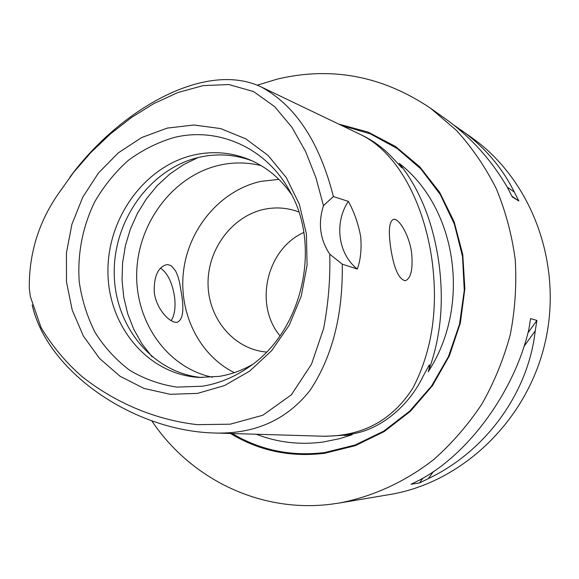 <?xml version="1.0" encoding="UTF-8"?>
<svg xmlns="http://www.w3.org/2000/svg" width="579" height="579" viewBox="0 0 579 579"><rect width="100%" height="100%" fill="white"/><g stroke="black" fill="none" stroke-linecap="round" stroke-linejoin="round"><path stroke-width="0.87" d="M352.213 434.677L325.745 436.305L317.958 436.074C359.74 437.869 391.411 421.809 412.979 387.894C432.173 350.939 438.491 308.151 431.92 259.544C423.944 203.374 398.026 152.509 360.616 134.589L363.156 135.812C374.229 141.305 384.203 148.825 393.069 158.371L401.949 167.946C401.942 167.186 401.03 165.652 399.213 163.336C419.782 189.261 432.954 222.061 438.723 261.73C444.303 301.572 440.785 338.266 428.171 371.819C429.271 368.729 429.661 366.413 429.343 364.864L423.184 376.111C408.977 405.944 381.199 428.786 353.559 433.722L344.107 435.495L352.213 434.677L339.909 438.607L323.22 442.016C299.922 445.113 277.609 442.522 256.294 434.243M69.95 177.065C118.637 110.857 204.655 59.934 261.295 86.98C295.551 105.631 319.579 142.159 333.381 196.549L348.341 201.362C354.16 211.885 358.271 223.639 360.688 236.616C361.709 249.18 360.587 259.993 357.33 269.061L342.247 264.147C343.058 314.766 332.339 356.802 310.105 390.26C286.424 420.376 253.957 434.612 212.71 432.954C132.026 430.081 46.971 371.161 32.192 304.945M323.466 205.654L315.931 177.688L305.574 151.466L291.925 127.293L274.685 106.645L253.508 91.547L228.821 84.541L203.055 85.627L177.789 92.568L153.79 103.612L131.433 117.53L110.437 133.923L91.127 152.27L73.613 172.339L57.943 194.341C38.446 222.705 28.899 254.08 29.297 288.458L30.354 296.593L41.095 327.663C52.269 346.162 65.803 362.382 81.697 376.314C114.461 402.282 154.224 419.674 197.265 424.653L230.21 424.19L262.801 415.252L291.375 394.813L311.516 364.14L323.574 328.648C328.322 303.997 330.392 279.187 329.777 254.203C319.999 239.474 317.893 223.291 323.466 205.654L333.381 196.549M390.478 246.205C393.582 267.701 398.518 279.208 405.278 280.728C410.96 278.412 413.08 269.177 411.64 253.016C409.317 235.016 398.866 217.986 393.503 219.34C389.327 221.221 388.321 230.181 390.478 246.205M399.213 163.336C456.882 207.883 471.646 305.415 428.171 371.819M160.586 268.113C167.896 273.418 172.6 283.348 174.692 297.896C175.683 307.854 174.518 315.446 171.189 320.672M181.936 296.528L179.591 282.465L177.847 276.205L175.661 271.001L171.435 265.877L168.048 264.646L166.231 264.748C157.966 267.375 153.956 276.349 154.209 291.671C155.874 309.02 170.429 323.842 177.246 322.228C182.479 320.071 184.05 311.509 181.936 296.528M257.264 85.2L277.211 79.12C331.478 66.216 382.603 75.929 430.602 108.266L456.607 130.565C472.247 147.855 485.484 167.266 496.333 188.783C505.612 211.263 511.908 234.871 515.23 259.602C516.75 284.644 515.107 309.606 510.309 334.481C503.737 358.944 494.285 382.104 481.952 403.954C468.143 424.74 452.148 443.203 433.961 459.357C405.474 481.67 373.166 496.471 339.62 502.977L331.101 504.215C259.667 513.218 190.303 478.507 151.843 420.926M230.485 433.483C259.081 450.86 290.47 457.461 324.645 453.285L355.274 445.685L384.304 431.521L410.431 411.256L432.47 385.672L449.376 355.832L460.341 323.039L464.865 288.755L462.759 254.521L454.175 221.858L439.57 192.185L419.695 166.73L395.5 146.465L368.092 132.099L338.657 124.065M266.499 352.054L265.334 351.938C233.004 348.565 207.962 317.762 208.042 283.232C207.839 248.702 232.512 215.909 264.4 209.272C275.734 206.942 286.829 207.702 297.693 211.545L298.8 211.95M234.329 372.644C198.394 354.789 177.789 311.307 183.804 269.076C189.724 226.823 221.562 190.013 260.955 181.357L278.883 179.352M212.421 377.233C166.846 367.766 134.675 321.157 136.753 271.486C138.533 221.793 173.903 175.48 219.477 165.189C233.46 162.055 247.371 162.207 261.201 165.637M202.057 377.559C152.371 373.158 114.287 325.796 114.222 272.673C113.73 219.55 150.67 168.402 199.227 157.285C217.19 153.24 234.784 154.412 252.017 160.81M252.292 364.582C241.769 370.546 230.789 374.475 219.354 376.364L199.183 377.443C148.427 374.577 108.649 327.092 107.955 273.013C106.797 218.949 144.164 166.426 193.552 155.078C212.645 150.764 231.26 152.291 249.383 159.659C266.326 166.832 280.366 178.433 291.512 194.464M174.011 137.527C217.704 126.584 265.906 147.45 289.428 190.549C322.156 246.032 302.419 331.637 248.709 367.187C234.271 377.182 218.876 383.522 202.534 386.207L176.892 387.112C160.028 384.594 144.301 378.977 129.703 370.271C116.082 359.986 104.582 347.436 95.188 332.636C87.212 316.843 81.9 299.951 79.243 281.959C77.318 254.116 82.399 227.554 94.478 202.266C103.598 186.416 114.78 172.528 128.024 160.6C142.224 150.077 157.553 142.383 174.011 137.527M167.266 128.089L194.016 124.999L220.628 128.581L245.749 138.837L268.041 155.396L286.25 177.536L299.314 204.17L306.414 233.916L307.087 265.16L301.246 296.159L289.218 325.181L271.696 350.613L249.701 371.088L224.514 385.563L197.526 393.387L170.197 394.299L143.932 388.422L120.005 376.212L99.523 358.43L83.376 336.037L72.23 310.163L66.513 282.045L66.411 252.987L71.912 224.283L82.746 197.215L98.459 173.012L118.377 152.791L141.66 137.549L167.266 128.089M342.247 264.147L329.777 254.203M279.99 335.791C253.754 304.634 266.579 249.006 303.809 232.476M453.994 125.209L471.907 137.744C531.681 180.004 563.273 264.096 545.129 342.507C527.114 420.947 461.897 482.727 389.653 494.553L339.62 502.977M461.152 130.072C484.478 146.936 502.188 167.592 514.282 192.033L518.856 201.022L512.249 196.882L507.602 187.726C491.549 160.26 471.32 137.65 446.916 119.904L430.602 108.266M420.05 479.81C468.635 454.008 514.565 391.332 528.866 329.205L530.581 318.595L536.921 320.455L535.235 330.855C528.2 393.43 485.34 451.584 428.337 478.594L419.478 482.951L411.039 484.247L420.05 479.81M357.33 269.061C338.027 253.957 334.018 222.777 348.341 201.362M428.337 478.594L433.49 471.472M523.915 346.51L535.235 330.855M419.478 482.951L422.952 478.145M527.91 332.918L536.921 320.455M518.856 201.022L511.916 196.194M514.282 192.033L507.269 187.162M341.386 125.375L370.372 133.872L397.266 148.557L420.911 168.996L440.243 194.479L454.341 224.03L462.498 256.439L464.264 290.318L459.531 324.182L448.472 356.534L431.608 385.932L409.722 411.119L383.834 431.066L355.115 445.019L324.826 452.517C291.324 456.636 260.47 450.303 232.273 433.533M152.103 356.838L142 343.875L133.814 329.4L127.691 313.724L123.747 297.179L122.039 280.106L122.589 262.844L125.382 245.749L130.355 229.161L137.418 213.398L146.429 198.8L157.213 185.649L169.582 174.236L183.275 164.805L198.032 157.568M317.958 436.074L212.71 432.954M360.616 134.589L261.295 86.98"/></g></svg>
